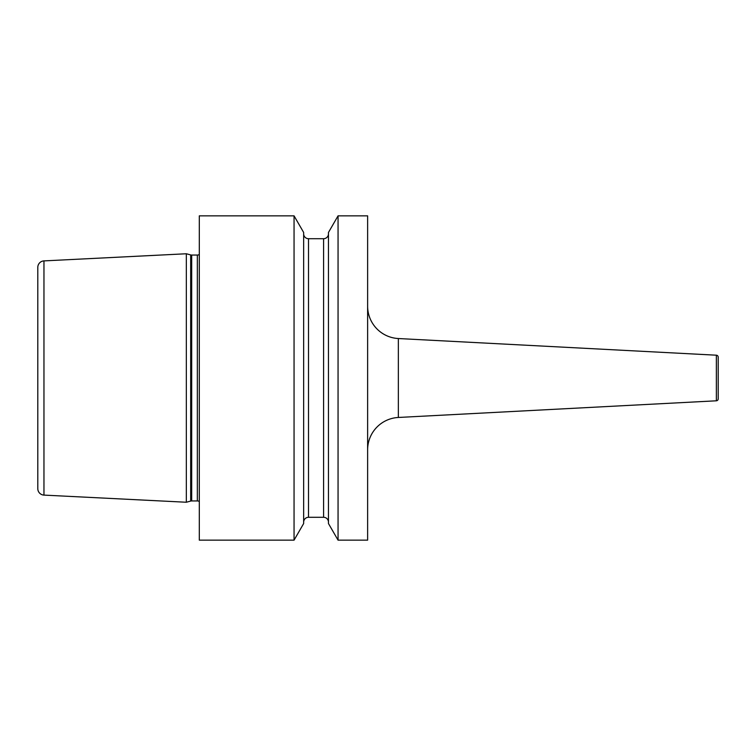 <?xml version="1.0" encoding="UTF-8"?>
<svg xmlns="http://www.w3.org/2000/svg" width="756" height="756" viewBox="0 0 756 756"><rect width="100%" height="100%" fill="white"/><g stroke="black" fill="none" stroke-linecap="round" stroke-linejoin="round"><path stroke-width="1.13" d="M186.335 253.761L43.961 260.896A6.483 6.483 0 0 0 37.8 267.369L37.8 488.631A6.483 6.483 0 0 0 43.961 495.104L186.335 502.239L186.335 253.761L190.682 254.923A3.893 3.893 0 0 0 191.684 255.055L197.344 255.055A3.893 3.893 0 0 0 199.31 254.526M199.31 501.474A3.893 3.893 0 0 0 197.344 500.945L191.684 500.945A3.893 3.893 0 0 0 190.682 501.077L186.335 502.239M199.31 215.847L199.31 540.153L294.056 540.153L303.657 523.53L303.657 232.47L294.056 215.847L199.31 215.847M367.624 540.153L338.055 540.153L338.055 215.847L367.624 215.847L367.624 540.153M294.056 215.847L294.056 540.153M338.055 215.847L328.463 232.47L328.463 523.53L338.055 540.153M303.657 233.84A4.867 4.867 0 0 0 308.514 238.707L323.596 238.707A4.867 4.867 0 0 0 328.463 233.84M303.657 522.16A4.867 4.867 0 0 1 308.514 517.293L323.596 517.293A4.867 4.867 0 0 1 328.463 522.16M367.624 449.848A32.432 32.432 180 0 1 398.355 417.463L716.357 400.803A1.947 1.947 180 0 0 718.2 398.856L718.2 357.144A1.947 1.947 0 0 0 716.357 355.197L398.355 338.537L398.355 417.463M367.624 306.152A32.432 32.432 -0 0 0 398.355 338.537M43.961 260.896L43.961 495.104M190.682 501.077L190.682 254.923M191.684 500.945L191.684 255.055M197.344 500.945L197.344 255.055M323.596 238.707L323.596 517.293M308.514 238.707L308.514 517.293M716.357 400.803L716.357 355.197"/></g></svg>

